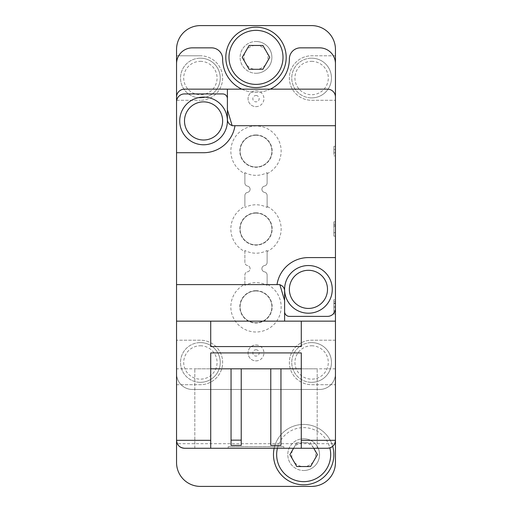 <?xml version="1.0" encoding="UTF-8"?>
<svg xmlns="http://www.w3.org/2000/svg" width="512" height="512" viewBox="0 0 512 512"><rect width="100%" height="100%" fill="white"/><g stroke="black" fill="none" stroke-linecap="round" stroke-linejoin="round"><path stroke-width="0.38" stroke-dasharray="2.56 1.92" d="M301.286 448.262L301.286 368.819L301.286 448.262L317.178 448.262L301.286 448.262L301.286 368.819L317.178 368.819L194.822 368.819L210.714 368.819L210.714 352.928M241.222 368.819L231.053 368.819L241.222 368.819L241.222 445.402L231.053 445.402L231.053 368.819M280.947 368.819L270.778 368.819L280.947 368.819L280.947 445.402L270.778 445.402L270.778 368.819M283.808 448.262L228.192 448.262L283.808 448.262L283.808 446.675L228.192 446.675L228.192 448.262L228.192 446.675L283.808 446.675L283.808 448.262M210.714 448.262L194.822 448.262L210.714 448.262L210.714 368.819M327.501 448.262L184.499 448.262M301.286 368.819L301.286 352.928M303.667 470.509A15.891 15.891 0 0 0 319.558 454.618A15.891 15.891 0 0 0 303.667 438.733A15.891 15.891 0 0 0 287.782 454.618A15.891 15.891 0 0 0 303.667 470.509M256 73.267A15.891 15.891 0 0 0 271.891 57.382A15.891 15.891 0 0 0 256 41.491A15.891 15.891 0 0 0 240.109 57.382A15.891 15.891 0 0 0 256 73.267M200.384 55.789L176.55 55.789L176.55 462.566A23.834 23.834 0 0 0 200.384 486.4L311.616 486.4A23.834 23.834 0 0 0 335.45 462.566L335.45 49.434A23.834 23.834 0 0 0 311.616 25.6L200.384 25.6A23.834 23.834 0 0 0 176.55 49.434L176.55 55.789L200.384 55.789A22.246 22.246 0 0 1 222.63 78.035A22.246 22.246 0 0 1 200.384 100.282A22.246 22.246 0 0 0 222.63 78.035A22.246 22.246 0 0 0 200.384 55.789M335.45 55.789L311.616 55.789A22.246 22.246 0 0 0 289.37 78.035A22.246 22.246 0 0 0 311.616 100.282L335.45 100.282L311.616 100.282A22.246 22.246 0 0 1 289.37 78.035A22.246 22.246 0 0 1 311.616 55.789L335.45 55.789M335.45 340.218L311.616 340.218A22.246 22.246 0 0 0 289.37 362.458A22.246 22.246 0 0 0 311.616 384.704L335.45 384.704L311.616 384.704A22.246 22.246 0 0 1 289.37 362.458A22.246 22.246 0 0 1 311.616 340.218L335.45 340.218M176.55 384.704L200.384 384.704A22.246 22.246 0 0 0 222.63 362.458A22.246 22.246 0 0 0 200.384 340.218L176.55 340.218L200.384 340.218A22.246 22.246 0 0 1 222.63 362.458A22.246 22.246 0 0 1 200.384 384.704L176.55 384.704M176.55 100.282L200.384 100.282L176.55 100.282M256 360.87A7.942 7.942 0 0 0 263.942 352.928A7.942 7.942 0 0 0 256 344.979A7.942 7.942 0 0 0 248.058 352.928A7.942 7.942 0 0 0 256 360.87M256 106.637A7.942 7.942 0 0 0 263.942 98.694A7.942 7.942 0 0 0 256 90.746A7.942 7.942 0 0 0 248.058 98.694A7.942 7.942 0 0 0 256 106.637M267.123 173.683A25.152 25.152 0 0 0 256 125.978A25.152 25.152 0 0 0 244.877 173.683L244.877 183.008A3.181 3.181 0 0 0 247.501 186.138A3.181 3.181 0 0 1 247.501 192.39A3.181 3.181 0 0 0 244.877 195.52L244.877 206.432A25.152 25.152 0 0 0 244.877 251.546L244.877 262.451A3.181 3.181 0 0 0 247.501 265.581A3.181 3.181 0 0 1 247.501 271.84A3.181 3.181 0 0 0 244.877 274.97L244.877 284.288A25.152 25.152 0 0 0 236.384 322.592A25.152 25.152 0 0 0 275.616 322.592A25.152 25.152 0 0 0 267.123 284.288L267.123 274.97A3.181 3.181 0 0 0 264.499 271.84A3.181 3.181 0 0 1 264.499 265.581A3.181 3.181 0 0 0 267.123 262.451L267.123 251.546A25.152 25.152 0 0 0 267.123 206.432L267.123 195.52A3.181 3.181 0 0 0 264.499 192.39A3.181 3.181 0 0 1 264.499 186.138A3.181 3.181 0 0 0 267.123 183.008L267.123 172.634A24.211 24.211 0 0 1 244.877 172.634L244.877 183.008A3.181 3.181 0 0 0 247.501 186.138A3.181 3.181 0 0 1 247.501 192.39A3.181 3.181 0 0 0 244.877 195.52L244.877 206.432M176.55 440.32L177.299 443.68L334.701 443.68L335.45 440.32L335.45 373.581A15.891 15.891 0 0 1 319.558 389.472L192.442 389.472A15.891 15.891 0 0 1 176.55 373.581L176.55 440.32L176.55 373.581A15.891 15.891 0 0 0 192.442 389.472L319.558 389.472A15.891 15.891 0 0 0 335.45 373.581L335.45 321.146L176.55 321.146M333.862 232.8L333.862 221.837L333.862 236.141L335.45 236.141L335.45 221.837L335.45 236.141L333.862 236.141L333.862 232.8L335.45 232.8M335.45 224.058L335.45 232.634L335.45 224.058L333.862 224.058M335.45 152.794L335.45 146.362L335.45 152.794L333.862 152.794L333.862 155.898L335.45 155.898L333.862 155.898L333.862 146.362L335.45 146.362L333.862 146.362L333.862 149.459L335.45 149.459L333.862 149.459L333.862 152.794L335.45 152.794L333.862 152.794L333.862 155.898L335.45 155.898L333.862 155.898L333.862 152.794M335.45 313.997L333.862 313.997L333.862 299.699L333.862 313.997L333.862 310.662L333.862 313.997L335.45 313.997L335.45 299.699L335.45 301.517L335.45 299.699L333.862 299.699L333.862 301.517L335.45 301.517M335.45 303.546L335.45 307.565L335.45 303.098L335.45 303.546L333.862 303.546L333.862 310.662L335.45 310.662L333.862 310.662L333.862 303.098L333.862 303.546L335.45 303.546M335.45 440.32L335.45 321.146M335.45 125.702L232.166 125.702L227.398 109.818L227.398 98.694A4.768 4.768 0 0 0 222.63 93.926L184.499 93.926A7.942 7.942 0 0 0 176.55 101.869M227.398 98.694L227.398 89.158M335.45 97.101A7.942 7.942 0 0 0 327.501 89.158L184.499 89.158A7.942 7.942 0 0 0 176.55 97.101M335.45 368.819L176.55 368.819M335.45 257.587L308.435 257.587A31.782 31.782 0 0 0 277.018 284.602L279.834 284.602L284.602 300.493L284.602 321.146M284.602 311.616A4.768 4.768 0 0 0 289.37 316.378L327.501 316.378A7.942 7.942 0 0 0 335.45 308.435M277.018 284.602L176.55 284.602M256 27.187A30.189 30.189 0 0 1 282.144 72.474A30.189 30.189 0 0 1 229.856 72.474A30.189 30.189 0 0 1 256 27.187M335.45 63.738A15.891 15.891 0 0 0 319.558 47.846L300.493 47.846A11.123 11.123 0 0 0 289.37 58.97A33.37 33.37 0 0 1 256 92.339A33.37 33.37 0 0 1 222.63 58.97A11.123 11.123 0 0 0 211.507 47.846L192.442 47.846A15.891 15.891 0 0 0 176.55 63.738M274.157 448.262A30.189 30.189 0 0 1 303.667 424.429A30.189 30.189 0 0 1 329.818 469.715A30.189 30.189 0 0 1 277.523 469.715A30.189 30.189 0 0 1 303.667 424.429A30.189 30.189 0 0 1 332.698 446.33M241.786 89.158A33.37 33.37 0 0 0 270.214 89.158M284.602 300.493L284.602 290.957A6.355 6.355 0 0 0 279.898 284.819M308.435 265.536A23.834 23.834 0 0 1 329.075 301.286A23.834 23.834 0 0 1 287.795 301.286A23.834 23.834 0 0 1 308.435 265.536M176.55 152.717L203.565 152.717A31.782 31.782 0 0 0 234.982 125.702M227.398 109.818L227.398 119.347A6.355 6.355 0 0 0 232.102 125.485M203.565 97.101A23.834 23.834 0 0 1 224.205 132.858A23.834 23.834 0 0 1 182.925 132.858A23.834 23.834 0 0 1 203.565 97.101M303.667 442.63A11.987 11.987 0 0 1 314.054 460.614A11.987 11.987 0 0 1 293.286 460.614A11.987 11.987 0 0 1 303.667 442.63M303.667 438.733A15.891 15.891 0 0 1 317.427 462.566A15.891 15.891 0 0 1 289.907 462.566A15.891 15.891 0 0 1 303.667 438.733M277.414 448.262A27.014 27.014 0 0 1 329.837 447.917M313.76 448.262L310.547 442.701L296.787 442.701L293.581 448.262M296.787 442.701L310.547 442.701L317.427 454.618L310.547 466.541L296.787 466.541L289.907 454.618L296.787 442.701M256 45.389A11.987 11.987 0 0 1 266.381 63.373A11.987 11.987 0 0 1 245.619 63.373A11.987 11.987 0 0 1 256 45.389M256 41.491A15.891 15.891 0 0 1 269.76 65.325A15.891 15.891 0 0 1 242.24 65.325A15.891 15.891 0 0 1 256 41.491M249.12 69.299L262.88 69.299L269.76 57.382L262.88 45.459L249.12 45.459L242.24 57.382L249.12 69.299M311.616 382.323A19.859 19.859 0 0 0 331.475 362.458A19.859 19.859 0 0 0 311.616 342.598A19.859 19.859 0 0 0 291.75 362.458A19.859 19.859 0 0 0 311.616 382.323M311.616 97.901A19.859 19.859 0 0 0 331.475 78.035A19.859 19.859 0 0 0 311.616 58.176A19.859 19.859 0 0 0 291.75 78.035A19.859 19.859 0 0 0 311.616 97.901M200.384 382.323A19.859 19.859 0 0 0 220.25 362.458A19.859 19.859 0 0 0 200.384 342.598A19.859 19.859 0 0 0 180.525 362.458A19.859 19.859 0 0 0 200.384 382.323M200.384 97.901A19.859 19.859 0 0 0 220.25 78.035A19.859 19.859 0 0 0 200.384 58.176A19.859 19.859 0 0 0 180.525 78.035A19.859 19.859 0 0 0 200.384 97.901M311.616 342.598A19.859 19.859 0 0 1 328.813 372.39A19.859 19.859 0 0 1 294.413 372.39A19.859 19.859 0 0 1 311.616 342.598A19.859 19.859 0 0 1 328.813 372.39A19.859 19.859 0 0 1 294.413 372.39A19.859 19.859 0 0 1 311.616 342.598M200.384 342.598A19.859 19.859 0 0 1 217.587 372.39A19.859 19.859 0 0 1 183.187 372.39A19.859 19.859 0 0 1 200.384 342.598A19.859 19.859 0 0 1 217.587 372.39A19.859 19.859 0 0 1 183.187 372.39A19.859 19.859 0 0 1 200.384 342.598M200.384 58.176A19.859 19.859 0 0 1 217.587 87.968A19.859 19.859 0 0 1 183.187 87.968A19.859 19.859 0 0 1 200.384 58.176A19.859 19.859 0 0 1 217.587 87.968A19.859 19.859 0 0 1 183.187 87.968A19.859 19.859 0 0 1 200.384 58.176M311.616 58.176A19.859 19.859 0 0 1 328.813 87.968A19.859 19.859 0 0 1 294.413 87.968A19.859 19.859 0 0 1 311.616 58.176A19.859 19.859 0 0 1 328.813 87.968A19.859 19.859 0 0 1 294.413 87.968A19.859 19.859 0 0 1 311.616 58.176M256 344.979A7.942 7.942 0 0 1 262.88 356.902A7.942 7.942 0 0 1 249.12 356.902A7.942 7.942 0 0 1 256 344.979M256 349.747A3.181 3.181 0 0 1 258.752 354.515A3.181 3.181 0 0 1 253.248 354.515A3.181 3.181 0 0 1 256 349.747M256 90.746A7.942 7.942 0 0 1 262.88 102.662A7.942 7.942 0 0 1 249.12 102.662A7.942 7.942 0 0 1 256 90.746M256 95.514A3.181 3.181 0 0 1 258.752 100.282A3.181 3.181 0 0 1 253.248 100.282A3.181 3.181 0 0 1 256 95.514M267.123 206.432L267.123 207.482A24.211 24.211 0 0 0 244.877 207.482M256 212.826A16.16 16.16 0 0 1 269.997 237.069A16.16 16.16 0 0 1 242.003 237.069A16.16 16.16 0 0 1 256 212.826M244.877 251.546L244.877 250.49A24.211 24.211 0 0 0 267.123 250.49L267.123 251.546M256 213.101A15.891 15.891 0 0 1 269.76 236.934A15.891 15.891 0 0 1 242.24 236.934A15.891 15.891 0 0 1 256 213.101A15.891 15.891 0 0 1 269.76 236.934A15.891 15.891 0 0 1 242.24 236.934A15.891 15.891 0 0 1 256 213.101M256 134.963A16.16 16.16 0 0 1 269.997 159.206A16.16 16.16 0 0 1 242.003 159.206A16.16 16.16 0 0 1 256 134.963M244.877 173.683L244.877 172.634M256 135.238A15.891 15.891 0 0 1 269.76 159.072A15.891 15.891 0 0 1 242.24 159.072A15.891 15.891 0 0 1 256 135.238A15.891 15.891 0 0 1 269.76 159.072A15.891 15.891 0 0 1 242.24 159.072A15.891 15.891 0 0 1 256 135.238M267.123 284.288L267.123 285.344A24.211 24.211 0 0 0 244.877 285.344L244.877 284.288M256 290.682A16.16 16.16 0 0 1 269.997 314.931A16.16 16.16 0 0 1 242.003 314.931A16.16 16.16 0 0 1 256 290.682M256 290.957A15.891 15.891 0 0 1 269.76 314.79A15.891 15.891 0 0 1 242.24 314.79A15.891 15.891 0 0 1 256 290.957A15.891 15.891 0 0 1 269.76 314.79A15.891 15.891 0 0 1 242.24 314.79A15.891 15.891 0 0 1 256 290.957M244.877 250.49L244.877 262.451A3.181 3.181 0 0 0 247.501 265.581A3.181 3.181 0 0 1 247.501 271.84A3.181 3.181 0 0 0 244.877 274.97L244.877 285.344M267.123 285.344L267.123 274.97A3.181 3.181 0 0 0 264.499 271.84A3.181 3.181 0 0 1 264.499 265.581A3.181 3.181 0 0 0 267.123 262.451L267.123 250.49M267.123 207.482L267.123 195.52A3.181 3.181 0 0 0 264.499 192.39A3.181 3.181 0 0 1 264.499 186.138A3.181 3.181 0 0 0 267.123 183.008L267.123 172.634M333.862 301.517L333.862 299.699L335.45 299.699M333.862 306.432L333.862 303.098L333.862 307.565L335.45 307.565L333.862 307.565L333.862 306.432L335.45 306.432L333.862 306.432M333.862 236.141L335.45 236.141M333.862 221.837L335.45 221.837M333.862 232.634L335.45 232.634M301.286 321.146L301.286 346.573L210.714 346.573L210.714 321.146M194.822 448.262L194.822 368.819L194.822 448.262M317.178 448.262L317.178 368.819L317.178 448.262M311.616 345.779A16.685 16.685 0 0 1 326.061 370.803A16.685 16.685 0 0 1 297.165 370.803A16.685 16.685 0 0 1 311.616 345.779M200.384 345.779A16.685 16.685 0 0 1 214.835 370.803A16.685 16.685 0 0 1 185.939 370.803A16.685 16.685 0 0 1 200.384 345.779M200.384 61.35A16.685 16.685 0 0 1 214.835 86.381A16.685 16.685 0 0 1 185.939 86.381A16.685 16.685 0 0 1 200.384 61.35M311.616 61.35A16.685 16.685 0 0 1 326.061 86.381A16.685 16.685 0 0 1 297.165 86.381A16.685 16.685 0 0 1 311.616 61.35M333.862 226.355L335.45 226.355M333.862 303.098L335.45 303.098L333.862 303.098M333.862 225.171L335.45 225.171"/><path stroke-width="0.77" d="M301.286 368.819L210.714 368.819M210.714 448.262L184.499 448.262C179.68 447.782 177.03 445.139 176.55 440.32L176.55 462.566A23.834 23.834 0 0 0 200.384 486.4L311.616 486.4A23.834 23.834 0 0 0 335.45 462.566L335.45 440.32L301.286 440.32L301.286 448.262L210.714 448.262L210.714 440.32L176.55 440.32L176.55 152.717L203.565 152.717A31.782 31.782 0 0 0 234.982 125.702L232.166 125.702L227.398 109.818L227.398 89.158L184.499 89.158A7.942 7.942 0 0 0 176.55 97.101L176.55 152.717M334.701 443.68C333.19 446.592 330.79 448.122 327.501 448.262L301.286 448.262M210.714 440.32L210.714 352.928L301.286 352.928L301.286 440.32M227.398 89.158L327.501 89.158A7.942 7.942 0 0 1 335.45 97.101L335.45 49.434A23.834 23.834 0 0 0 311.616 25.6L200.384 25.6A23.834 23.834 0 0 0 176.55 49.434L176.55 97.101M335.45 299.699L335.45 313.997M335.45 97.101L335.45 257.587L308.435 257.587A31.782 31.782 0 0 0 277.018 284.602L176.55 284.602M277.018 284.602L279.834 284.602L284.602 300.493L284.602 321.146L335.45 321.146L335.45 257.587M335.45 321.146L335.45 440.32C334.97 445.139 332.32 447.782 327.501 448.262M177.299 443.68C178.81 446.592 181.21 448.122 184.499 448.262M335.45 125.702L234.982 125.702M284.602 321.146L176.55 321.146M335.45 63.738A15.891 15.891 0 0 0 319.558 47.846L300.493 47.846A11.123 11.123 0 0 0 289.37 58.97A33.37 33.37 0 0 1 270.214 89.158M176.55 63.738A15.891 15.891 0 0 1 192.442 47.846L211.507 47.846A11.123 11.123 0 0 1 222.63 58.97A33.37 33.37 0 0 0 241.786 89.158M301.286 321.146L301.286 346.573L210.714 346.573L210.714 321.146M284.602 300.493L284.602 290.957A6.355 6.355 0 0 0 279.898 284.819M284.602 311.616A4.768 4.768 0 0 0 289.37 316.378L327.501 316.378A7.942 7.942 0 0 0 335.45 308.435M227.398 109.818L227.398 119.347A6.355 6.355 0 0 0 232.102 125.485M227.398 98.694A4.768 4.768 0 0 0 222.63 93.926L184.499 93.926A7.942 7.942 0 0 0 176.55 101.869M308.435 265.536A23.834 23.834 0 0 1 329.075 301.286A23.834 23.834 0 0 1 287.795 301.286A23.834 23.834 0 0 1 308.435 265.536M203.565 97.101A23.834 23.834 0 0 1 224.205 132.858A23.834 23.834 0 0 1 182.925 132.858A23.834 23.834 0 0 1 203.565 97.101M329.837 447.917A27.014 27.014 0 0 1 303.846 481.632A27.014 27.014 0 0 1 277.414 448.262M293.581 448.262L289.907 454.618L296.787 466.541L310.547 466.541L317.427 454.618L313.76 448.262M332.698 446.33A30.189 30.189 0 0 1 304.666 484.794A30.189 30.189 0 0 1 274.157 448.262M256 30.368A27.014 27.014 0 0 1 279.392 70.886A27.014 27.014 0 0 1 232.608 70.886A27.014 27.014 0 0 1 256 30.368M269.76 57.382L262.88 45.459L249.12 45.459L242.24 57.382L249.12 69.299L262.88 69.299L269.76 57.382M256 27.187A30.189 30.189 0 0 1 282.144 72.474A30.189 30.189 0 0 1 229.856 72.474A30.189 30.189 0 0 1 256 27.187M231.053 440.16L241.222 440.16L241.222 445.402L231.053 445.402L231.053 368.819M241.222 440.16L241.222 368.819M280.947 368.819L280.947 445.402L270.778 445.402L270.778 368.819M308.435 270.298A19.066 19.066 0 0 1 324.947 298.899A19.066 19.066 0 0 1 291.923 298.899A19.066 19.066 0 0 1 308.435 270.298M203.565 101.869A19.066 19.066 0 0 1 220.077 130.47A19.066 19.066 0 0 1 187.053 130.47A19.066 19.066 0 0 1 203.565 101.869"/></g></svg>
